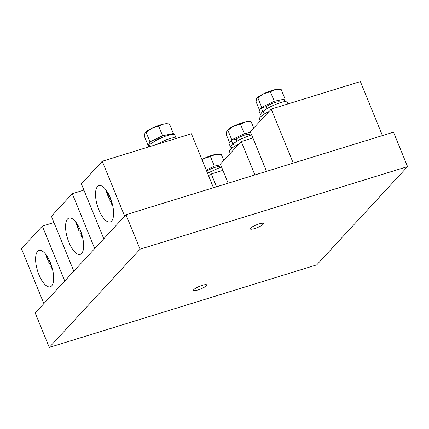 <?xml version="1.0" encoding="UTF-8"?>
<svg xmlns="http://www.w3.org/2000/svg" width="429" height="429" viewBox="0 0 429 429"><rect width="100%" height="100%" fill="white"/><g stroke="black" fill="none" stroke-linecap="round" stroke-linejoin="round"><path stroke-width="0.64" d="M258.982 223.938A7.121 1.448 -22.2 0 1 263.449 223.547A7.121 1.448 -22.2 0 1 254.729 228.539A7.121 1.448 -22.2 0 1 250.268 228.925A7.121 1.448 -22.2 0 1 258.982 223.938M202.241 285.333A7.121 1.448 -22.2 0 1 206.708 284.942A7.121 1.448 -22.2 0 1 197.989 289.934A7.121 1.448 -22.2 0 1 193.522 290.32A7.121 1.448 -22.2 0 1 202.241 285.333M49.271 347.42L140.063 249.185L407.55 166.613L316.763 264.849L49.271 347.42L35.21 312.966L126.003 214.731L140.063 249.185M126.003 214.731L393.49 132.159L407.55 166.613M98.885 209.942A19.005 7.416 -107.2 0 0 110.167 221.959A19.005 7.416 -107.2 0 0 110.237 197.662A19.005 7.416 -107.2 0 0 98.954 185.644A19.005 7.416 -107.2 0 0 98.885 209.942M103.78 238.771L81.371 183.859L102.252 161.261L191.414 133.741L213.449 187.736M102.252 161.261L124.662 216.178M112.484 204.692L112.918 206.719M105.169 188.883L105.207 189.484L104.928 188.604M105.207 189.484L106.279 190.304M106.741 190.964L106.381 192.353L106.381 190.669M106.381 192.353L107.738 193.264M108.242 193.441L107.55 195.227L107.55 193.538L107.979 192.98M107.55 195.227L108.912 196.139M109.583 196.139L108.934 196.927L108.725 198.096L108.725 196.412L109.309 195.688M108.725 198.096L110.081 199.008M110.757 199.002L110.103 199.796L109.894 200.965L109.894 199.281L110.5 198.541M109.894 200.965L111.256 201.882M111.776 202.038L111.068 203.839L110.854 203.319L111.454 201.641M111.068 203.839L112.436 204.756M173.032 134.186L173.348 133.51L162.564 135.752L150.005 141.854L148.236 145.715L148.815 145.592M148.236 145.715L144.342 136.175L145.184 132.658A12.666 2.574 157.8 0 0 145.12 132.738M173.348 133.51L169.455 123.965L163.642 124.061A12.666 2.574 157.8 0 0 151.973 128.239L158.671 126.212L163.642 124.061A12.666 2.574 157.8 0 1 167.074 123.724L168.661 123.879M162.564 135.752L158.671 126.212M150.005 141.854L146.112 132.314L151.973 128.239A12.666 2.574 157.8 0 0 145.184 132.658M144.809 133.221L146.112 132.314M154.006 141.581A7.92 1.609 -22.2 0 1 163.068 137.082M155.802 144.734L166.747 139.591L170.994 138.229L173.472 137.693L176.067 137.982L175.987 138.503M148.032 147.131L150.493 143.994L157.116 139.833L165.363 136.191L172.083 134.293L174.678 134.583L176.067 137.982M165.127 141.854L169.074 140.637M266.516 171.353L250.338 131.698L271.219 109.105L360.381 81.58L382.416 135.575M271.219 109.105L293.254 163.1M266.983 108.623L266.189 106.682A7.92 1.609 -22.2 0 1 274.169 102.794A7.92 1.609 -22.2 0 1 279.842 102.129L280.099 102.756M270.388 91.72L275.364 89.575L281.172 89.479L285.065 99.019L274.287 101.26L270.388 91.72L263.696 93.747L257.834 97.828L261.728 107.368L261.529 107.797M274.287 101.26L261.728 107.368M259.384 109.824L256.065 101.684L256.907 98.166A12.666 2.574 -22.2 0 1 263.696 93.747A12.666 2.574 157.8 0 1 275.364 89.575A12.666 2.574 157.8 0 1 278.796 89.232L280.384 89.388M256.531 98.729L257.834 97.828M283.805 101.77L285.065 99.019M264.398 114.039L263.213 111.143C268.833 107.17 275.118 104.183 282.078 102.172L284.797 101.603L287.146 101.925L287.966 103.936M262.146 115.535L260.403 114.446L262.618 111.272L263.229 111.17M260.457 114.645L259.014 111.047L261.229 107.872L266.189 106.682M262.618 111.272L261.229 107.872M260.183 121.042L259.379 119.074A17.433 3.539 -22.2 0 1 266.908 112.607A17.433 3.539 -22.2 0 1 268.951 111.556M68.924 242.358A19.005 7.416 -107.2 0 0 80.207 254.376A19.005 7.416 -107.2 0 0 80.277 230.078A19.005 7.416 -107.2 0 0 68.994 218.061A19.005 7.416 -107.2 0 0 68.924 242.358M73.82 271.187L51.41 216.275L72.292 193.683L83.918 190.09M72.292 193.683L94.702 248.595M82.524 237.108L82.958 239.135M75.209 221.3L75.247 221.9L74.968 221.021M75.247 221.9L76.319 222.721M76.775 223.38L76.421 224.769L76.421 223.085M76.421 224.769L77.778 225.686M78.276 225.858L77.59 227.643L77.59 225.954L78.019 225.397M77.59 227.643L78.952 228.555M79.622 228.555L78.974 229.343L78.764 230.512L78.764 228.829L79.349 228.105M78.764 230.512L80.121 231.424M80.797 231.424L80.143 232.212L79.933 233.387L79.933 231.698L80.539 230.958M79.933 233.387L81.296 234.298M81.816 234.454L81.108 236.256L80.893 235.736L81.494 234.057M81.108 236.256L82.475 237.173M228.158 183.194L220.372 164.114L241.254 141.522L252.879 137.934M241.254 141.522L254.896 174.941M236.234 139.109A7.92 1.609 -22.2 0 1 244.208 135.21A7.92 1.609 -22.2 0 1 249.882 134.55L250.139 135.173M250.611 132.373L244.321 133.682L240.428 124.142L245.404 121.992L251.212 121.895L253.721 128.035M244.321 133.682L231.767 139.784L227.874 130.244L233.735 126.164L240.428 124.142M229.424 142.24L226.104 134.105L226.941 130.582A12.666 2.574 -22.2 0 1 233.735 126.164A12.666 2.574 157.8 0 1 245.404 121.992A12.666 2.574 157.8 0 1 248.836 121.648L250.423 121.809M231.767 139.784L231.569 140.219M226.571 131.145L227.874 130.244M234.438 146.455L233.253 143.559L240.031 139.387L251.576 134.738M237.023 141.039L236.229 139.098L231.269 140.288L229.054 143.463L230.496 147.067L232.657 143.688L233.269 143.592M232.186 147.951L230.496 147.067M232.657 143.688L231.269 140.288M230.223 153.464L229.418 151.491A17.433 3.539 -22.2 0 1 236.947 145.023A17.433 3.539 -22.2 0 1 238.991 143.972M38.964 274.774A19.005 7.416 -107.2 0 0 50.247 286.792A19.005 7.416 -107.2 0 0 50.316 262.494A19.005 7.416 -107.2 0 0 39.034 250.477A19.005 7.416 -107.2 0 0 38.964 274.774M43.86 303.603L21.45 248.691L42.332 226.099L53.957 222.512M42.332 226.099L64.741 281.011M52.563 269.525L52.998 271.557M45.249 253.716L45.286 254.317L45.007 253.437M45.286 254.317L46.359 255.142M46.815 255.797L46.461 257.185L46.455 255.502M46.461 257.185L47.817 258.102M48.316 258.279L47.63 260.06L47.63 258.376L48.059 257.813M47.63 260.06L48.992 260.971M49.662 260.971L49.013 261.76L48.804 262.929L48.799 261.245L49.389 260.521M48.804 262.929L50.161 263.846M50.837 263.84L50.182 264.629L49.973 265.803L49.973 264.114L50.579 263.374M49.973 265.803L51.335 266.715M51.855 266.87L51.148 268.672L50.933 268.152L51.534 266.473M51.148 268.672L52.515 269.589M208.885 176.544L211.293 173.938L222.919 170.351M211.293 173.938L216.538 186.781M206.703 171.203A7.92 1.609 -22.2 0 1 214.629 167.503A7.92 1.609 -22.2 0 1 219.921 166.967L220.179 167.594M220.651 164.79L214.361 166.098L210.467 156.558L215.444 154.408L221.251 154.311L223.761 160.457M201.962 159.577L203.775 158.585L210.467 156.558M214.361 166.098L206.231 170.05M201.936 159.524A12.666 2.574 -22.2 0 1 203.775 158.585A12.666 2.574 157.8 0 1 215.444 154.408A12.666 2.574 157.8 0 1 218.876 154.07L220.463 154.226M207.518 173.187L218.313 168.227L221.616 167.16"/></g></svg>
